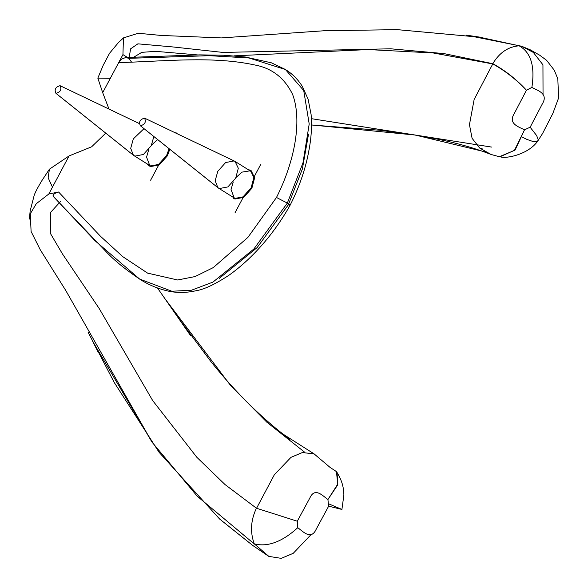 <?xml version="1.0" encoding="UTF-8"?>
<svg xmlns="http://www.w3.org/2000/svg" width="588" height="588" viewBox="0 0 588 588"><rect width="100%" height="100%" fill="white"/><g stroke="black" fill="none" stroke-linecap="round" stroke-linejoin="round"><path stroke-width="0.88" d="M256.559 508.26L256.427 508.201C250.716 520.307 250.003 532.191 254.281 543.856C267.68 547.252 282.174 541.871 297.771 527.708L297.293 521.225L256.559 508.26L274.346 474.736L290.972 457.361L302.386 452.525L314.154 453.936L330.044 467.394L336.454 471.605L337.718 484.174L327.928 499.528L337.747 484.835L337.056 472.465M336.454 471.605L336.755 472.024M164.897 298.645L157.474 287.995L164.897 298.645L230.577 385.493L266.864 422.213L304.65 452.209M52.45 187.16L48.15 177.804L49.407 169.204L69.053 155.938L91.618 146.809L105.737 133.153M328.883 503.909L341.907 509.443L328.648 506.172L316.094 529.413C310.978 540.592 302.754 531.251 297.771 527.708M499.954 156.812L515.147 149.991L524.481 129.867L514.434 150.41L499.33 156.724L491.017 154.453L479.69 148.058L482.109 148.61M486.989 152.285L415.238 135.034L311.53 124.95M234.039 55.86L368.176 49.561L433.319 52.979L492.773 63.938L474.149 99.453L469.452 124.671L472.09 138.298L479.69 148.058M133.866 57.154L141.789 52.332L155.746 51.354L197.531 54.912M530.119 127.184L524.481 129.867C519.292 126.957 507.819 124.039 514.125 113.822L526.466 90.214C516.455 79.38 505.276 70.553 492.935 63.732L492.773 63.938C505.107 70.766 516.337 79.527 526.466 90.214L531.875 87.428C535.131 66.128 530.876 52.258 519.094 45.805C508.172 46.709 499.41 52.67 492.803 63.673L492.67 63.901M492.935 63.732L443.977 53.596L390.704 48.797L222.94 52.428L172.99 46.952L137.879 43.843L130.602 48.841L129.191 57.359M110.331 78.307L97.828 78.13L102.694 92.661L122.936 54.603L127.464 57.44M276.485 197.472L247.923 237.361L213.29 267.584L195.106 276.551L177.657 279.991L147.617 273.133L122.752 256.647L100.489 236.28L58.594 192.011L54.471 193.525L53.067 195.466L53.765 196.943L95.043 240.735L139.613 279.05L171.88 291.251L191.534 290.207L212.922 282.1L253.832 249.04L287.341 203.095L276.485 197.472C294.448 161.891 302.401 121.253 292.721 94.705C284.71 78.02 271.987 68.098 254.553 64.937C212.503 55.809 164.625 61.358 118.68 62.607L121.694 59.057L125.663 57.521L128.816 58.33L131.477 62.034M531.875 87.428C537.189 90.339 548.766 93.396 542.393 103.789L530.141 127.221L536.682 135.6L538.145 139.584L537.719 141.105L536.77 141.723L533.72 141.759L526.951 139.429L522.614 137.283M543.033 93.801L542.945 64.805L533.338 52.435L521.644 46.254L519.101 45.813M518.712 45.688L479.595 37.191L397.084 29.635L323.731 30.774L221.448 37.919L161.134 35.442L138.224 33.273L123.458 37.897L122.936 54.603M254.281 543.849L268.848 556.388L281.248 558.365L293.258 553.293L310.758 534.911M297.293 521.225L309.942 497.823C314.947 486.783 323.01 496.103 327.928 499.528L328.611 506.165M256.427 508.201L225.042 484.571L196.811 457.266L152.689 400.582L99.203 308.538L62.357 253.773L50.303 233.252L50.752 212.224L60.615 201.39M169.785 149.301L167.411 155.791L159.274 164.912L150.447 166.595L147.419 164.052M169.065 148.727L166.669 155.328L158.539 164.449L149.712 166.132L146.684 163.589M234.913 199.031L233.142 198.046L234.178 198.568L243.006 196.884L251.142 187.763L253.869 177.422L250.503 170.329L251.245 170.792L254.604 177.877L251.877 188.226L243.741 197.347L234.913 199.031M248.555 169.881L251.245 170.792M247.82 169.417L250.503 170.329M253.935 543.665L197.311 496.287L151.983 442.102L65.709 290.384L40.212 249.687L31.098 231.481L30.282 213.804L36.28 203.72L48.819 193.996L69.053 155.938M58.594 192.011L48.819 193.996M109.001 109.074L102.694 92.661M150.624 180.2L158.922 164.596M175.709 133.02L176.128 132.234M169.395 148.992L167.036 155.651L159.23 164.405L150.756 166.014L149.756 165.522L146.574 157.128L148.786 149.484M151.579 145.03L157.643 139.613M55.97 93.352C54.125 89.567 55.485 87.009 60.05 85.686C61.894 89.472 60.535 92.029 55.97 93.352L133.403 155.232L130.705 148.316L133.329 138.871L143.964 128.698M60.05 85.686L139.268 123.539M153.835 136.578L151.219 145.736L143.406 154.49L134.931 156.107L133.403 155.232M235.09 212.636L243.388 197.031M254.038 176.995L260.594 164.669M236.045 177.466L241.955 172.137L249.9 170.843L250.892 171.343L254.126 178.149L251.502 188.087L243.697 196.84L235.222 198.45L234.222 197.958L231.04 189.564L233.252 181.92M140.436 125.795C138.599 122.003 139.951 119.452 144.516 118.122C146.361 121.907 145.001 124.465 140.436 125.795L217.876 187.668L215.171 180.751L217.795 171.306L225.608 162.553L234.083 160.936L235.075 161.435L238.302 168.242L235.685 178.171L227.872 186.925L219.398 188.542L217.876 187.668M144.516 118.122L234.502 161.119M139.812 279.212C147.845 284.445 156.805 288.282 166.691 290.737C175.922 293 185.632 293.015 195.804 290.781C203.933 289.561 215.01 284.371 229.019 275.199C250.018 260.322 272.67 236.303 290.075 205.278C299.49 186.741 305.826 168.153 309.082 149.506C311.375 137.232 312.044 125.545 311.089 114.447L308.134 99.269L302.342 86.421C297.807 79.248 292.185 73.632 285.467 69.575L303.724 90.537L309.207 123.987L302.996 162.788L287.341 203.095L290.082 205.256L288.274 204.867L302.357 169.057L308.538 134.108M285.481 69.553L248.93 57.962L209.475 55.684L128.816 58.33M219.243 278.418L257.132 247.585L288.274 204.867M337.034 472.48C342.613 481.793 343.605 487.9 343.892 494.934L341.915 509.436M500.564 156.893L499.33 156.724M415.238 135.034L379.304 130.205L311.53 124.994M417.01 135.328L311.397 118.673L491.509 147.066L412.614 134.623L437.075 139.047C456.847 143.024 474.825 148.154 491.017 154.446M285.254 69.413L271.413 62.828L245.284 56.992L223.411 55.228L199.949 54.882L125.663 57.521M53.706 196.877L108.493 254.163C116.38 262.086 126.751 270.384 139.613 279.05M537.623 141.245L542.562 133.52L552.83 113.499L558.6 97.968L557.821 78.954L554.315 70.251L546.612 60.321L539.578 55.132M539.409 55.037L530.295 49.84L521.644 46.254M537.726 141.105C528.075 154.828 505.731 158.797 500.623 156.908M521.652 46.246L466.313 35.162L478.919 37.007C483.887 37.713 459.081 34.325 479.58 37.184M97.828 78.13L103.267 65.128L109.566 53.251L118.541 42.432L123.473 37.941M164.581 298.212L190.578 335.623L163.368 296.455L179.2 319.122L211.026 361.745C236.266 393.144 262.549 419.009 289.869 439.339L281.726 433.282L314.161 453.921M149.411 166.073L148.676 165.61M268.834 556.402L252.619 545.363L219.596 519.006L159.113 452.341L114.248 382.509L88.068 332.169M151.983 442.102L92.728 341.393L97.726 351.301M30.282 213.804L29.4 219.067L30.15 210.952L34.148 195.503C35.037 192.644 37.661 187.616 42.027 180.413L49.407 169.204M149.756 165.522L133.939 155.607M234.222 197.958L218.405 188.05M250.892 171.343L235.075 161.435"/></g></svg>
